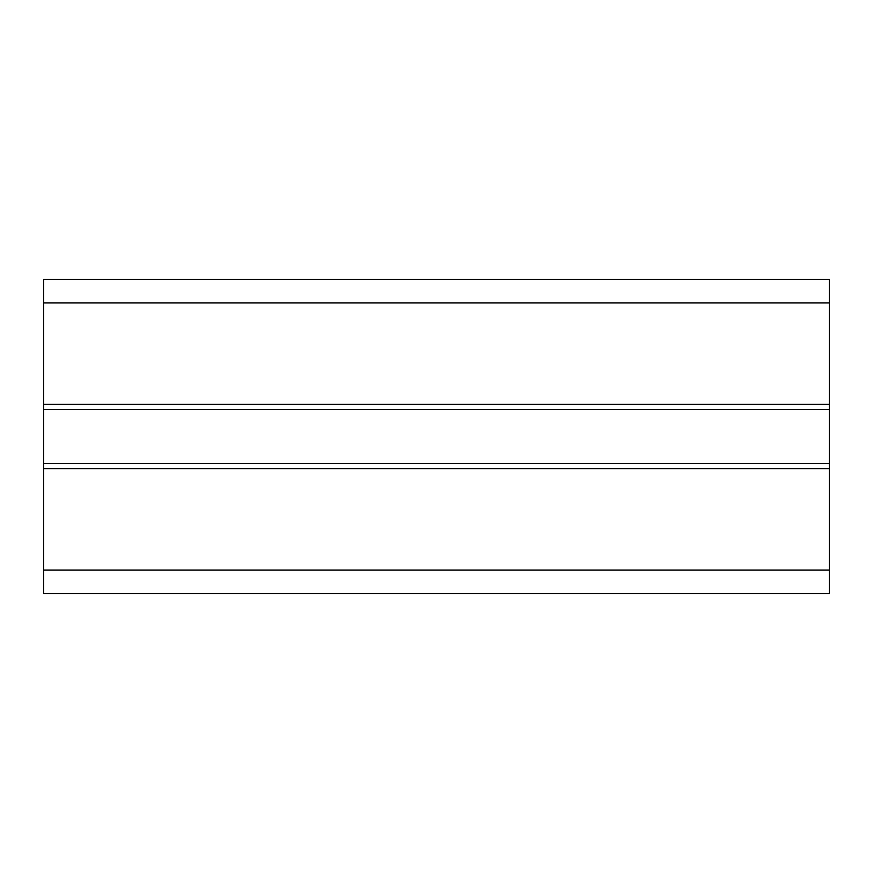 <?xml version="1.0" encoding="UTF-8"?>
<svg xmlns="http://www.w3.org/2000/svg" width="873" height="873" viewBox="0 0 873 873"><rect width="100%" height="100%" fill="white"/><g stroke="black" fill="none" stroke-linecap="round" stroke-linejoin="round"><path stroke-width="1.31" d="M43.65 593.64L829.35 593.64L43.65 593.64L43.65 279.36L829.35 279.36L829.35 468.714L43.65 468.714M43.65 404.286L829.35 404.286M829.35 593.64L829.35 468.714M829.35 409.557L43.65 409.557M829.35 463.443L43.65 463.443M43.65 302.931L829.35 302.931M43.65 570.069L829.35 570.069"/></g></svg>
